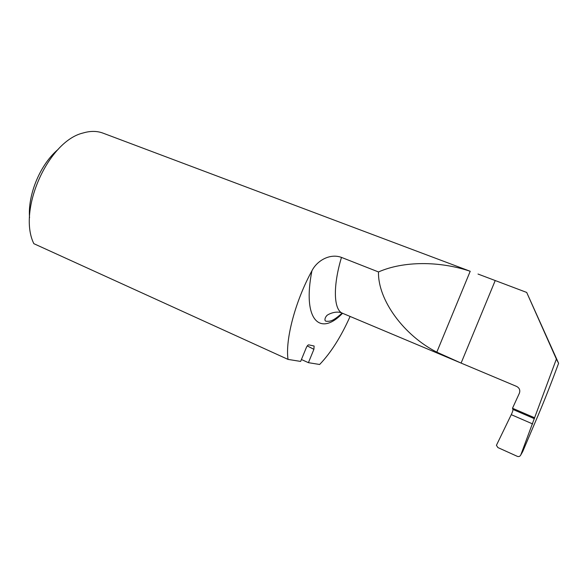 <?xml version="1.0" encoding="UTF-8"?>
<svg xmlns="http://www.w3.org/2000/svg" width="588" height="588" viewBox="0 0 588 588"><rect width="100%" height="100%" fill="white"/><g stroke="black" fill="none" stroke-linecap="round" stroke-linejoin="round"><path stroke-width="0.88" d="M350.095 316.447C341.033 336.762 330.89 352.771 319.651 364.479L308.413 362.671L301.431 359.518M307.274 345.92L313.896 349.331L314.124 346.016L308.722 344.855C307.936 344.899 307.112 345.869 306.252 347.773L300.644 361.422L288.024 359.4L33.847 243.675C17.317 210.306 48.304 141.024 83.099 132.991C90.324 130.852 96.917 130.881 102.878 133.086L470.209 271.274C439.75 260.962 403.471 260.91 378.496 271.95L341.474 257.404C329.927 253.105 316.917 260.712 311.927 270.811C302.092 320.166 320.048 336.887 342.539 313.272M313.896 349.331L308.413 362.671M558.6 363.31L556.38 359.062L520.806 454.906L522.703 451.606L538.593 414.246C544.745 399.693 551.412 382.715 558.6 363.31L526.694 292.434L478.015 274.045M288.024 359.4C285.129 339.776 295.323 300.931 311.927 270.811M58.19 149.337C40.329 164.214 27.614 194.584 29.547 217.751M520.806 454.906C520.057 456.376 518.917 456.861 517.389 456.376L497.882 447.564L496.419 445.314L511.266 414.665C512.493 412.085 513.045 410.336 512.927 409.432L512.501 408.248L534.507 417.737M378.496 271.95C377.768 300.174 404.176 335.616 436.803 352.161L461.102 363.09L516.639 386.434C519.454 387.97 520.373 390.212 519.402 393.166L512.501 408.248M526.694 292.434L556.38 359.062M516.749 386.478L342.664 313.323C333.764 310.266 332.624 286.885 341.474 257.404M470.209 271.274L436.803 352.161M495.199 280.601L461.102 363.09M511.266 414.665L532.654 423.948M512.927 409.432L534.411 418.7M342.664 313.323C335.204 309.567 325.451 315.874 326.781 315.822C325.914 316.043 323.554 320.688 326.061 321.224C330.419 321.548 333.058 321.136 342.135 313.11"/></g></svg>
